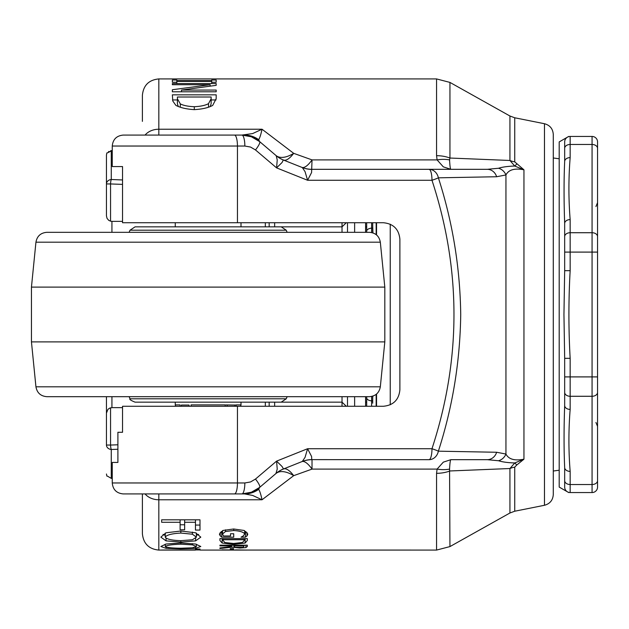 <?xml version="1.0" encoding="UTF-8"?>
<svg xmlns="http://www.w3.org/2000/svg" width="629" height="629" viewBox="0 0 629 629"><rect width="100%" height="100%" fill="white"/><g stroke="black" fill="none" stroke-linecap="round" stroke-linejoin="round"><path stroke-width="0.94" d="M286.242 230.198L130.022 230.198L135.078 226.841L281.194 226.841L286.242 230.198L287.138 232.321M35.939 242.189C37.056 236.119 40.688 232.832 46.845 232.321L369.42 232.321C375.576 232.832 379.208 236.119 380.325 242.189L384.814 287.107L31.45 287.107L35.939 242.189L380.325 242.189M384.814 341.893L380.325 386.811L35.939 386.811L31.45 341.893L384.814 341.893L384.814 287.107M35.939 386.811C37.056 392.881 40.688 396.168 46.845 396.679L369.42 396.679C375.576 396.168 379.208 392.881 380.325 386.811M77.847 396.679L338.418 396.679M286.242 398.802L130.022 398.802C129.149 399.313 130.84 400.437 135.078 402.159L281.194 402.159L286.242 398.802L287.138 396.679M553.284 494.528L553.284 134.472C552.891 128.803 549.958 125.218 544.478 123.724L544.478 505.276C549.958 503.782 552.891 500.197 553.284 494.528M516.708 465.067L523.949 459.194L514.758 462.96L509.93 468.526L509.93 512.997L514.734 511.22L514.734 467.15L516.708 465.067A16.433 3.294 65.9 0 0 514.758 462.96C507.831 462.74 502.422 462.001 498.522 460.743A10.96 10.111 -69.2 0 0 505.944 454.052L496.643 452.259L438.374 451.182C452.636 406.979 460.082 361.416 460.727 314.5C460.082 267.577 452.628 222.021 438.374 177.818L496.643 176.741L505.944 174.948C508.641 169.712 514.64 167.998 523.949 169.806L514.734 161.85L514.734 117.78L509.93 116.003L509.93 160.474A16.433 12.753 180 0 0 514.734 161.85M514.734 467.15A16.433 12.753 0 0 0 509.93 468.526L449.947 470.964A27.393 18.469 180 0 1 436.565 473.315L436.565 550.076L245.027 550.068M449.562 159.9A27.393 17.557 -16.3 0 0 437.092 159.9L312.023 159.9L293.688 153.334L262.034 129.228L158.83 129.228L158.83 78.924L436.565 78.924L436.565 155.685L437.092 159.9L443.319 166.85L450.859 169.319L487.294 169.319L312.023 169.319L450.859 169.319C450.333 169.225 449.9 166.087 449.562 159.9L449.947 158.036L509.93 160.474L514.758 166.04A16.433 3.294 114.1 0 0 516.708 163.933M498.522 168.257C502.422 167 507.831 166.26 514.758 166.04L523.949 169.806L523.949 459.194C514.64 461.002 508.641 459.288 505.944 454.052L505.944 174.948A10.96 10.111 -110.8 0 0 498.522 168.257L487.286 169.319A10.96 9.875 -90 0 1 496.643 176.741M311.764 169.374A27.393 26.379 111.8 0 1 302.329 167.55L305.073 171.693L307.589 180.271L311.583 172.527L312.023 159.9A27.393 8.421 -68.2 0 1 301.849 167.361A27.393 27.393 0 0 0 312.023 169.319M509.93 512.997L449.947 546.585L449.562 469.1C449.9 462.913 450.333 459.775 450.859 459.681L443.319 462.15L437.092 469.1L436.565 473.315M234.499 493.922A10.96 2.956 -90 0 0 237.447 482.962L112.261 482.962C112.905 489.621 116.562 493.27 123.213 493.922L244.555 493.922L252.63 495.424L262.034 499.772L293.688 475.666L312.023 469.1L437.092 469.1A27.393 17.557 -163.7 0 0 449.562 469.1M216.187 91.787L172.354 91.787L172.354 89.743L210.149 84.703L172.354 84.703L172.354 83.563L216.187 83.563L216.187 85.34L181.482 90.073L216.187 90.073L216.187 91.787L216.187 90.073M176.828 82.25L172.354 82.25L172.354 80.009L176.828 80.009L176.828 80.614L211.706 80.614L211.706 80.009L216.187 80.009L216.187 82.25L211.706 82.25L211.706 81.377L176.828 81.377L176.828 82.25M212.704 105.397C208.341 107.779 202.184 109.194 194.235 109.635C186.459 109.147 180.342 107.724 175.868 105.365L172.802 101.01L172.354 94.837L216.187 94.837L216.187 98.635L212.704 105.397M196.083 493.922L244.555 493.922A27.393 25.53 -90 0 0 258.653 489.37C259.706 490.754 260.838 494.221 262.034 499.772L158.83 499.772L158.83 550.076L195.454 550.076L161.645 550.037L195.454 549.88L195.454 549.007L199.991 549.007L199.991 550.076L246.906 550.076M199.991 549.007L199.991 549.927L195.454 549.927M200.8 537.135L195.611 540.869L180.822 542.096L166.056 540.869L160.835 537.135L166.056 532.787L180.822 531.025L195.611 532.794L200.8 537.135M199.991 530.074L195.454 530.074L195.454 522.267L184.643 522.267L184.643 529.775L180.106 529.775L180.106 522.267L161.645 522.267L161.645 519.821L199.991 519.821L199.991 530.074M200.8 546.499L195.611 548.323L180.822 548.842L166.056 548.323L160.835 546.499L166.056 544.03L180.822 542.961L195.611 544.038L200.8 546.499M222.257 550.068L220.441 550.076M235.466 550.068L232.494 550.061M231.849 547.222L219.93 548.535L219.93 547.945L230.827 546.625L230.827 545.878L219.93 545.878L219.93 545.17L247.323 545.17L247.323 546.499L245.884 547.607L239.885 548.032L231.849 547.222L231.849 545.17M220.197 535.829L219.395 534.045L222.973 530.444L233.65 528.989L244.06 530.451L247.81 534.052L247.055 535.845L245.459 537.142L241.064 537.142L243.368 535.884L244.657 533.903C243.502 532.063 239.869 530.939 233.76 530.53L225.457 531.521L222.548 533.997L223.437 535.979L230.521 535.979L230.521 533.738L233.713 533.738L233.713 537.182L221.754 537.182L220.197 535.829L220.197 532.464M245.145 543.047L233.603 544.329L222.131 543.039L219.93 540.492L219.93 538.628L247.323 538.628L247.323 540.476L245.145 543.047L245.145 538.628M233.579 549.565L230.253 549.565L230.253 548.653L233.579 548.653L233.579 549.565L233.579 548.653M230.253 548.653L230.253 549.565M224.899 542.544L233.65 543.472L242.527 542.457L244.17 540.523L244.17 539.729L223.083 539.729L223.083 540.523L224.899 542.544M244.17 538.628L244.17 539.729M223.083 538.628L223.083 539.729M247.323 538.628L247.323 540.476M219.93 538.628L219.93 540.492M222.131 538.628L222.131 543.039M222.548 532L221.149 531.536M246.002 531.591L244.657 531.969M221.754 532L221.754 537.182M222.548 530.624L222.548 533.997M225.457 529.815L225.457 531.521M244.657 530.711L244.657 533.903M245.459 531.969L245.459 537.142M247.055 532.59L247.055 535.845M219.93 547.945L219.93 548.535M235.293 547.269L243.242 547.246L244.17 545.878L233.87 545.878L233.87 546.459L235.293 547.269M244.17 545.17L244.17 545.878M233.87 545.17L233.87 545.878M247.323 545.17L247.323 546.499M219.93 545.17L219.93 545.878M230.827 545.17L230.827 545.878M235.45 550.068L245.239 550.053L235.45 549.903M222.037 550.053L233.626 550.005L222.037 549.84M195.611 547.096L195.611 548.323M165.246 546.499C166.661 547.56 171.851 548.134 180.822 548.236L192.411 547.828L196.39 546.499L192.411 544.871L180.822 544.195C171.851 544.517 166.661 545.288 165.246 546.499L165.246 544.219M196.39 544.219L196.39 546.499M199.991 525.058L195.454 525.058M184.643 524.767L180.106 524.767M180.106 519.821L180.106 522.267M184.643 519.821L184.643 522.267M195.454 519.821L195.454 522.267M198.599 534.383L196.39 535.381M195.611 538.282L195.611 540.869M165.246 535.381L163.029 534.391M165.246 537.142C166.661 539.202 171.851 540.382 180.822 540.673L192.411 539.768L196.39 537.142L192.411 534.218L180.822 533.062C171.851 533.573 166.661 534.933 165.246 537.142L165.246 533.101M196.39 533.093L196.39 537.142M181.482 91.787L181.482 90.073M216.187 85.34L216.187 83.563M172.354 84.703L172.354 83.563M210.149 86.071L210.149 84.703M172.354 91.787L172.354 89.743M211.706 83.563L211.706 80.614M176.828 83.563L176.828 80.614M172.495 99.948L177.402 99.948M211.14 99.948L216.03 99.948M210.18 106.639L211.14 103.769L211.14 97.008L177.402 97.008L177.402 103.769L178.282 106.545M180.311 107.245L180.311 103.903C183.448 105.515 188.11 106.45 194.306 106.71C200.549 106.427 205.29 105.413 208.513 103.659L211.14 98.753M208.513 107.221L208.513 103.659M177.402 98.753L180.311 103.903M450.859 459.681L487.286 459.681L498.522 460.743M142.39 493.922L142.39 533.644L142.39 493.922M142.39 121.381L142.39 95.356L142.39 121.381M255.492 149.946L276.579 167.872L277.232 159.915L276.202 155.685L259.635 141.596L258.653 139.63C259.706 138.246 260.838 134.779 262.034 129.228L252.63 133.576L241.89 135.078A10.96 2.956 90 0 1 243.981 138.286A10.96 2.956 90 0 1 244.846 146.038L250.515 147.044L255.492 149.946A10.96 2.288 -49.6 0 0 259.093 144.497A10.96 2.288 -49.6 0 0 259.635 141.596L275.942 155.465A27.393 27.393 0 0 0 283.514 160.025A27.393 9.01 111.8 0 0 293.688 153.334A27.393 14.223 -49.6 0 1 275.942 155.465L276.202 155.685A27.393 26.622 130.4 0 0 283.317 159.978L302.329 167.55M186.223 135.078L244.555 135.078A27.393 25.53 -90 0 1 258.653 139.63M237.447 222.737L237.447 146.038L112.261 146.038L112.261 166.575L122.537 166.575L122.537 222.737L383.446 222.737C393.408 223.727 398.888 229.208 399.887 239.169L399.887 389.831C398.888 399.792 393.408 405.273 383.446 406.263L122.537 406.263L122.537 432.288L117.898 432.288L117.898 462.425L112.261 462.425L112.261 482.962M112.261 146.038C112.905 139.379 116.562 135.73 123.213 135.078L241.89 135.078A27.393 27.393 0 0 1 251.341 136.76L241.89 135.078M243.981 490.714A10.96 2.956 90 0 1 241.89 493.922L251.341 492.24L259.635 487.404A10.96 2.288 -130.4 0 0 259.093 484.503A10.96 2.288 -130.4 0 0 255.492 479.054L250.515 481.956L244.846 482.962A10.96 2.956 90 0 1 243.981 490.714M301.849 461.639A27.393 8.421 -111.8 0 1 312.023 469.1L312.023 459.681A27.393 27.393 0 0 0 301.849 461.639M429.025 459.681L311.764 459.626A27.393 26.379 68.2 0 0 302.329 461.45L305.073 457.307L307.589 448.729L431.981 448.729A10.96 0.904 -162.7 0 1 438.374 451.182A10.96 9.592 -90 0 1 429.025 459.681A10.96 2.956 -90 0 0 431.981 448.729C461.301 359.238 461.301 269.755 431.981 180.279L307.589 180.271L276.579 167.872L282.067 162.494L283.317 159.978M311.764 459.626L311.583 456.473L307.589 448.729L276.579 461.128L277.232 469.085L275.942 473.535A27.393 14.223 -130.4 0 1 293.688 475.666A27.393 9.01 68.2 0 0 283.514 468.975L282.067 466.506L276.579 461.128L255.492 479.054M283.317 469.022A27.393 26.622 49.6 0 0 276.202 473.315L275.942 473.535A27.393 27.393 0 0 1 283.514 468.975L302.329 461.45M258.653 489.37L259.635 487.404L276.202 473.315M259.635 141.596L251.341 136.76A27.393 27.393 0 0 1 259.635 141.596L276.202 155.685M241.89 493.922A27.393 27.393 0 0 0 259.635 487.404L275.942 473.535M436.565 155.685A27.393 18.469 -0 0 1 449.947 158.036L449.947 82.415L509.93 116.003M438.374 177.818A10.96 0.904 162.7 0 1 431.981 180.271A10.96 2.956 90 0 0 429.025 169.319L429.025 169.319A10.96 9.592 -90 0 1 438.374 177.818M487.286 459.681A10.96 9.875 -90 0 0 496.643 452.259M234.727 406.263A2.736 2.209 -103.1 0 0 234.869 405.037L225.992 404.919M234.869 405.037L235.34 404.958M226.904 404.99L227.258 405.037A2.736 1.58 99.5 0 1 226.951 406.263M189.313 406.263A2.736 1.58 -99.5 0 1 189.007 405.037L181.435 405.045M180.358 406.263A2.736 2.343 -90 0 1 180.043 404.895L175.263 404.895L175.633 406.263M241.001 402.159L241.001 404.895L236.221 404.895A2.736 2.343 90 0 1 235.906 406.263M225.017 406.263A2.736 1.423 -90 0 0 225.206 404.895L191.059 404.895A2.736 1.423 90 0 0 191.255 406.263M181.396 405.037A2.736 2.209 103.1 0 0 181.545 406.263M597.55 252.095L597.55 236.598A5.48 3.876 180 0 0 592.07 232.722L570.157 232.722L570.157 219.592A5.48 3.876 180 0 0 566.281 220.724A5.48 3.876 180 0 0 564.677 223.46L564.677 270.674L570.157 270.674L570.157 252.095L597.55 252.095L597.55 376.905L570.157 376.905L570.157 358.326L564.677 358.326L564.677 405.54A5.48 3.876 0 0 0 566.281 408.276A5.48 3.876 0 0 0 570.157 409.408L570.157 396.278L592.07 396.278A5.48 3.876 0 0 0 597.55 392.402L597.55 480.658L597.55 376.905L597.55 426.344L595.946 422.468M597.55 480.658L597.55 487.074L597.55 480.658A5.48 3.876 180 0 1 592.07 484.527L592.07 492.554A5.48 5.48 0 0 0 597.55 487.074A5.48 5.48 0 0 1 592.07 492.554L570.157 492.554C568.506 492.554 568.506 492.554 570.157 492.554L570.157 484.527A5.48 3.876 180 0 1 564.677 480.658L564.677 487.074A5.48 5.48 0 0 0 566.281 490.95M564.677 392.402A5.48 3.876 0 0 0 570.157 396.278L570.157 376.905L564.677 376.905L564.677 405.54C563.851 428.766 563.851 449.421 564.677 467.52A5.48 3.876 180 0 0 566.281 470.256A5.48 3.876 180 0 0 570.157 471.396L570.157 484.527L592.07 484.527L592.07 136.446A5.48 5.48 0 0 1 597.55 141.926A5.48 5.48 0 0 0 592.07 136.446A5.48 5.48 0 0 1 597.55 141.926L597.55 148.342L597.55 141.926A5.48 5.48 0 0 0 592.07 136.446L570.157 136.446A5.48 5.48 0 0 0 564.677 141.926L564.677 161.48A5.48 3.876 0 0 1 566.281 158.744A5.48 3.876 0 0 1 570.157 157.604L570.157 144.473L592.07 144.473A5.48 3.876 0 0 1 597.55 148.342L597.55 236.598M564.677 487.074A5.48 5.48 0 0 0 570.157 492.554A5.48 5.48 0 0 1 564.677 487.074C563.851 490.699 563.851 490.699 564.677 487.074L564.677 467.52M564.677 236.598A5.48 3.876 180 0 1 570.157 232.722L570.157 252.095L564.677 252.095L564.677 223.46C563.851 200.234 563.851 179.579 564.677 161.48L564.677 141.887M564.677 148.342A5.48 3.876 0 0 1 570.157 144.473L570.157 136.446C568.506 136.446 568.506 136.446 570.157 136.446A5.48 5.48 0 0 0 566.281 138.05M564.677 270.674L563.946 314.5L564.677 358.326M564.677 141.926C563.851 138.301 563.851 138.301 564.677 141.926M568.687 136.446L559.197 141.926L559.197 487.074L568.687 492.554M110.641 150.732L112.261 150.504L107.433 152.878M108.44 151.809L109.053 151.377M111.931 232.321L111.931 221.361L122.537 221.361M112.261 478.496L111.27 478.378L112.261 478.496M107.433 476.122L111.27 478.378L111.27 449.499L117.898 449.24M106.45 445.049L106.45 396.679L106.45 445.049A5.48 4.482 0 0 0 111.27 449.499A5.48 1.368 88 0 1 110.555 445.049L106.45 445.049M106.45 215.889L106.45 155.001L106.45 215.889L107.048 218.373L108.707 220.315L110.555 221.188L110.555 183.951L122.537 184.383M122.537 179.957L111.27 179.501A5.48 1.368 92 0 0 110.555 183.951L106.45 183.951A5.48 4.482 180 0 1 111.27 179.501L111.27 150.622M111.931 221.361L110.555 221.188M265.328 222.737L265.328 226.841M265.328 402.159L265.328 406.263M354.63 406.263L354.63 396.679M354.63 232.321L354.63 222.737M347.507 232.321L347.507 222.737L347.507 232.321M347.507 406.263L347.507 396.679M122.537 407.639L111.931 407.639L111.931 396.679M106.45 413.111L107.936 409.369L109.588 408.158L111.931 407.639M269.165 222.737L269.165 226.841L269.165 222.737M274.645 222.737L274.645 226.841L342.027 226.841L346.304 222.737M390.239 224.207L390.239 404.793M376.543 406.263L376.543 394.045M376.543 234.955L376.543 222.737M365.591 406.263L365.591 396.679M365.591 232.321L365.591 222.737M346.304 406.263L342.027 402.159L274.645 402.159L274.645 406.263M372.706 400.972A5.48 3.082 0 0 0 371.613 400.846A5.48 3.082 180 0 1 366.683 397.772A5.48 5.48 0 0 1 366.793 396.679A5.48 5.48 0 0 0 366.683 397.772L366.683 406.263M366.683 402.159L365.591 402.159M365.591 226.841L366.683 226.841M366.683 222.737L366.683 231.228A5.48 5.48 0 0 0 366.793 232.321A5.48 5.48 0 0 1 366.683 231.228A5.48 3.082 0 0 1 371.613 228.154A5.48 3.082 180 0 0 372.706 228.028M269.165 402.159L269.165 406.263L269.165 402.159M233.603 543.472L233.603 544.329M233.76 528.989L233.76 530.53M239.885 547.505L239.885 548.032M245.884 545.17L245.884 547.607M192.411 543.613L192.411 544.871M180.822 542.961L180.822 544.195M166.056 547.018L166.056 548.323M180.822 548.236L180.822 548.842M192.411 532.095L192.411 534.218M180.822 531.025L180.822 533.062M166.056 538.133L166.056 540.869M180.822 540.673L180.822 542.096M194.306 109.635L194.306 106.71M158.83 493.922L158.83 499.772A16.433 12.926 180 0 1 145.071 493.922M145.071 135.078A16.433 12.926 0 0 1 158.83 129.228L158.83 135.078M244.846 146.038L237.447 146.038A10.96 2.956 -90 0 0 234.499 135.078M244.846 482.962L237.447 482.962L237.447 406.263M570.157 471.396C568.506 450.734 568.506 430.071 570.157 409.408M570.157 358.326C568.506 329.109 568.506 299.891 570.157 270.674M570.157 219.592C568.506 198.929 568.506 178.266 570.157 157.604M117.898 444.789L110.555 445.049L110.555 407.812M342.027 232.321L342.027 222.737M342.027 396.679L342.027 406.263M371.613 396.459L371.613 406.263M371.613 222.737L371.613 232.541M376.158 406.263L376.158 394.367M376.158 234.633L376.158 222.737M130.022 230.198L129.134 232.321M31.45 341.893L31.45 287.107M130.022 398.802L129.134 396.679M544.478 123.724L514.734 117.78M544.478 505.276L514.734 511.22M158.83 78.924C148.845 79.899 143.365 85.371 142.39 95.356M158.83 550.076C148.845 549.101 143.365 543.629 142.39 533.644M449.947 546.585L436.565 550.076M436.565 78.924L449.947 82.415M175.263 222.737L175.263 226.841M175.263 402.159L175.263 404.895M241.001 222.737L241.001 226.841M241.001 404.895L240.64 406.263M553.284 471.019L559.197 470.225M553.284 157.981L559.197 158.775M595.946 206.532L597.55 202.656M106.875 476.122L106.45 473.999M106.875 152.878L106.45 155.001M372.706 403.197L372.706 397.339L372.706 403.197M372.942 396.097L372.706 397.339M372.706 225.803L372.942 232.903M372.706 222.737L372.706 231.661"/></g></svg>
